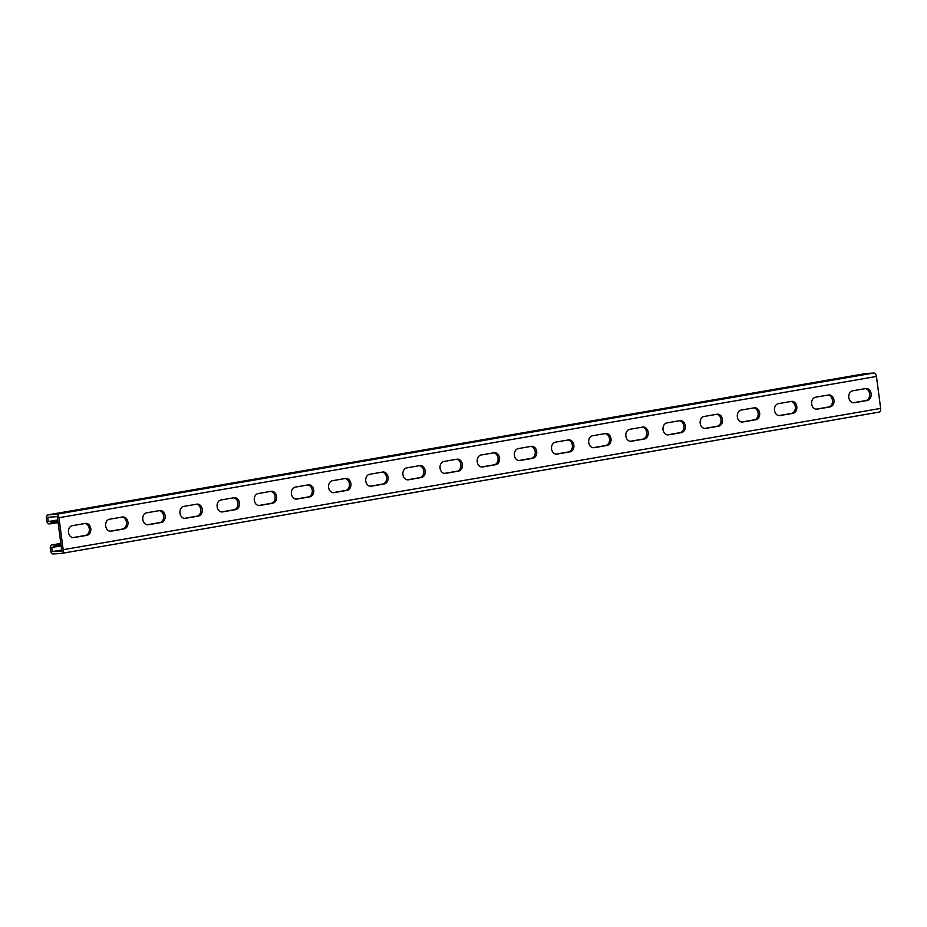 <?xml version="1.0" encoding="UTF-8"?>
<svg xmlns="http://www.w3.org/2000/svg" width="927" height="927" viewBox="0 0 927 927"><rect width="100%" height="100%" fill="white"/><g stroke="black" fill="none" stroke-linecap="round" stroke-linejoin="round"><path stroke-width="1.39" d="M57.741 519.943L48.262 521.588L47.694 517.289L57.3 516.64L61.819 550.986L52.213 551.646L51.657 547.347L61.159 545.968M61.669 553.373L878.866 412.144A3.615 2.248 80.2 0 0 879.016 412.133A3.615 2.248 80.2 0 0 880.65 408.413L876.444 376.455L58.957 517.73L63.163 549.699A3.615 2.248 80.2 0 1 61.53 553.407A3.615 2.248 80.2 0 1 61.391 553.431L53.279 553.975A3.615 2.248 80.2 0 1 50.556 550.545L50.313 548.645A3.615 2.248 80.2 0 1 51.947 544.925A3.615 2.248 80.2 0 1 52.086 544.914L60.846 543.581M72.851 537.614L85.435 535.447A6.026 4.705 86.1 0 0 89.351 529.363A6.026 4.705 86.1 0 0 84.925 523.488M110.012 531.194L122.584 529.027A6.026 4.705 86.1 0 0 126.512 522.944A6.026 4.705 86.1 0 0 122.086 517.069M407.277 479.815L419.85 477.648A6.026 4.705 86.1 0 0 423.778 471.565A6.026 4.705 86.1 0 0 419.352 465.69M444.439 473.396L457.011 471.229A6.026 4.705 86.1 0 0 460.928 465.145A6.026 4.705 86.1 0 0 456.513 459.271M370.128 486.246L382.7 484.068A6.026 4.705 86.1 0 0 386.617 477.984A6.026 4.705 86.1 0 0 382.191 472.11M332.967 492.666L345.539 490.487A6.026 4.705 86.1 0 0 349.456 484.404A6.026 4.705 86.1 0 0 345.041 478.541M295.806 499.085L308.378 496.918A6.026 4.705 86.1 0 0 312.295 490.835A6.026 4.705 86.1 0 0 307.88 484.96M258.645 505.505L271.217 503.338A6.026 4.705 86.1 0 0 275.145 497.254A6.026 4.705 86.1 0 0 270.719 491.38M221.495 511.924L234.067 509.757A6.026 4.705 86.1 0 0 237.984 503.674A6.026 4.705 86.1 0 0 233.558 497.799M184.334 518.355L196.906 516.177A6.026 4.705 86.1 0 0 200.823 510.093A6.026 4.705 86.1 0 0 196.408 504.218M147.173 524.775L159.745 522.596A6.026 4.705 86.1 0 0 163.662 516.513A6.026 4.705 86.1 0 0 159.247 510.65M865.25 388.633A6.026 4.705 -93.9 0 1 869.677 394.496A6.026 4.705 -93.9 0 1 865.748 400.58L853.176 402.758M828.089 395.053A6.026 4.705 -93.9 0 1 832.516 400.928A6.026 4.705 -93.9 0 1 828.599 407.011L816.027 409.178M530.823 446.432A6.026 4.705 -93.9 0 1 535.25 452.295A6.026 4.705 -93.9 0 1 531.333 458.378L518.761 460.557M493.674 452.851A6.026 4.705 -93.9 0 1 498.089 458.726A6.026 4.705 -93.9 0 1 494.172 464.809L481.6 466.976M567.984 440.001A6.026 4.705 -93.9 0 1 572.411 445.875A6.026 4.705 -93.9 0 1 568.483 451.959L555.91 454.137M605.146 433.581A6.026 4.705 -93.9 0 1 609.56 439.456A6.026 4.705 -93.9 0 1 605.644 445.539L593.071 447.706M642.307 427.162A6.026 4.705 -93.9 0 1 646.722 433.036A6.026 4.705 -93.9 0 1 642.805 439.12L630.233 441.287M679.456 420.742A6.026 4.705 -93.9 0 1 683.883 426.617A6.026 4.705 -93.9 0 1 679.966 432.689L667.394 434.867M716.617 414.323A6.026 4.705 -93.9 0 1 721.044 420.186A6.026 4.705 -93.9 0 1 717.116 426.269L704.543 428.448M753.778 407.892A6.026 4.705 -93.9 0 1 758.193 413.766A6.026 4.705 -93.9 0 1 754.277 419.85L741.704 422.028M790.94 401.472A6.026 4.705 -93.9 0 1 795.354 407.347A6.026 4.705 -93.9 0 1 791.438 413.43L778.865 415.597M72.352 525.667L85.365 523.419A6.026 4.705 86.1 0 1 85.736 523.373A6.026 4.705 86.1 0 1 90.823 528.819A6.026 4.705 86.1 0 1 86.929 535.342L73.928 537.59A6.026 4.705 86.1 0 1 73.546 537.637A6.026 4.705 86.1 0 1 68.471 532.191A6.026 4.705 86.1 0 1 72.352 525.667M109.513 519.236L122.515 516.988A6.026 4.705 86.1 0 1 122.897 516.953A6.026 4.705 86.1 0 1 127.972 522.399A6.026 4.705 86.1 0 1 124.091 528.923L111.089 531.171A6.026 4.705 86.1 0 1 110.707 531.217A6.026 4.705 86.1 0 1 105.632 525.76A6.026 4.705 86.1 0 1 109.513 519.236M406.779 467.868L419.78 465.621A6.026 4.705 86.1 0 1 420.163 465.574A6.026 4.705 86.1 0 1 425.238 471.02A6.026 4.705 86.1 0 1 421.356 477.544L408.355 479.792A6.026 4.705 86.1 0 1 407.973 479.838A6.026 4.705 86.1 0 1 402.897 474.392A6.026 4.705 86.1 0 1 406.779 467.868M443.94 461.449L456.941 459.201A6.026 4.705 86.1 0 1 457.324 459.155A6.026 4.705 86.1 0 1 462.399 464.601A6.026 4.705 86.1 0 1 458.517 471.125L445.505 473.373A6.026 4.705 86.1 0 1 445.134 473.419A6.026 4.705 86.1 0 1 440.047 467.973A6.026 4.705 86.1 0 1 443.94 461.449M369.618 474.288L382.631 472.04A6.026 4.705 86.1 0 1 383.002 471.994A6.026 4.705 86.1 0 1 388.089 477.44A6.026 4.705 86.1 0 1 384.195 483.964L371.194 486.212A6.026 4.705 86.1 0 1 370.812 486.258A6.026 4.705 86.1 0 1 365.736 480.812A6.026 4.705 86.1 0 1 369.618 474.288M332.469 480.707L345.47 478.459A6.026 4.705 86.1 0 1 345.852 478.413A6.026 4.705 86.1 0 1 350.927 483.859A6.026 4.705 86.1 0 1 347.034 490.395L334.033 492.643A6.026 4.705 86.1 0 1 333.65 492.677A6.026 4.705 86.1 0 1 328.575 487.231A6.026 4.705 86.1 0 1 332.469 480.707M295.307 487.127L308.309 484.879A6.026 4.705 86.1 0 1 308.691 484.833A6.026 4.705 86.1 0 1 313.766 490.29A6.026 4.705 86.1 0 1 309.885 496.814L296.872 499.062A6.026 4.705 86.1 0 1 296.501 499.108A6.026 4.705 86.1 0 1 291.414 493.651A6.026 4.705 86.1 0 1 295.307 487.127M258.146 493.558L271.147 491.31A6.026 4.705 86.1 0 1 271.53 491.264A6.026 4.705 86.1 0 1 276.605 496.71A6.026 4.705 86.1 0 1 272.723 503.234L259.722 505.482A6.026 4.705 86.1 0 1 259.34 505.528A6.026 4.705 86.1 0 1 254.265 500.082A6.026 4.705 86.1 0 1 258.146 493.558M220.985 499.977L233.998 497.729A6.026 4.705 86.1 0 1 234.369 497.683A6.026 4.705 86.1 0 1 239.456 503.129A6.026 4.705 86.1 0 1 235.562 509.653L222.561 511.901A6.026 4.705 86.1 0 1 222.179 511.947A6.026 4.705 86.1 0 1 217.103 506.501A6.026 4.705 86.1 0 1 220.985 499.977M183.836 506.397L196.837 504.149A6.026 4.705 86.1 0 1 197.219 504.103A6.026 4.705 86.1 0 1 202.295 509.549A6.026 4.705 86.1 0 1 198.401 516.072L185.4 518.32A6.026 4.705 86.1 0 1 185.018 518.367A6.026 4.705 86.1 0 1 179.942 512.921A6.026 4.705 86.1 0 1 183.836 506.397M146.675 512.816L159.676 510.568A6.026 4.705 86.1 0 1 160.058 510.522A6.026 4.705 86.1 0 1 165.133 515.98A6.026 4.705 86.1 0 1 161.252 522.504L148.239 524.752A6.026 4.705 86.1 0 1 147.868 524.786A6.026 4.705 86.1 0 1 142.781 519.34A6.026 4.705 86.1 0 1 146.675 512.816M865.679 388.552L852.678 390.8A6.026 4.705 -93.9 0 0 848.796 397.324A6.026 4.705 -93.9 0 0 853.871 402.781A6.026 4.705 -93.9 0 0 854.254 402.735L867.255 400.487A6.026 4.705 -93.9 0 0 871.137 393.963A6.026 4.705 -93.9 0 0 866.061 388.506A6.026 4.705 -93.9 0 0 865.679 388.552M828.529 394.983L815.517 397.219A6.026 4.705 -93.9 0 0 811.635 403.755A6.026 4.705 -93.9 0 0 816.71 409.201A6.026 4.705 -93.9 0 0 817.093 409.155L830.094 406.907A6.026 4.705 -93.9 0 0 833.987 400.383A6.026 4.705 -93.9 0 0 828.9 394.937A6.026 4.705 -93.9 0 0 828.529 394.983M531.264 446.35L518.251 448.598A6.026 4.705 -93.9 0 0 514.369 455.122A6.026 4.705 -93.9 0 0 519.444 460.568A6.026 4.705 -93.9 0 0 519.827 460.534L532.828 458.286A6.026 4.705 -93.9 0 0 536.721 451.75A6.026 4.705 -93.9 0 0 531.635 446.304A6.026 4.705 -93.9 0 0 531.264 446.35M494.103 452.77L481.101 455.018A6.026 4.705 -93.9 0 0 477.208 461.542A6.026 4.705 -93.9 0 0 482.283 466.999A6.026 4.705 -93.9 0 0 482.666 466.953L495.667 464.705A6.026 4.705 -93.9 0 0 499.56 458.181A6.026 4.705 -93.9 0 0 494.485 452.724A6.026 4.705 -93.9 0 0 494.103 452.77M568.413 439.931L555.412 442.179A6.026 4.705 -93.9 0 0 551.53 448.703A6.026 4.705 -93.9 0 0 556.606 454.149A6.026 4.705 -93.9 0 0 556.988 454.103L569.989 451.855A6.026 4.705 -93.9 0 0 573.871 445.331A6.026 4.705 -93.9 0 0 568.796 439.885A6.026 4.705 -93.9 0 0 568.413 439.931M605.574 433.512L592.573 435.76A6.026 4.705 -93.9 0 0 588.68 442.283A6.026 4.705 -93.9 0 0 593.767 447.729A6.026 4.705 -93.9 0 0 594.137 447.683L607.15 445.435A6.026 4.705 -93.9 0 0 611.032 438.911A6.026 4.705 -93.9 0 0 605.957 433.465A6.026 4.705 -93.9 0 0 605.574 433.512M642.735 427.092L629.734 429.34A6.026 4.705 -93.9 0 0 625.841 435.864A6.026 4.705 -93.9 0 0 630.916 441.31A6.026 4.705 -93.9 0 0 631.299 441.264L644.3 439.016A6.026 4.705 -93.9 0 0 648.193 432.492A6.026 4.705 -93.9 0 0 643.118 427.046A6.026 4.705 -93.9 0 0 642.735 427.092M679.897 420.661L666.884 422.909A6.026 4.705 -93.9 0 0 663.002 429.433A6.026 4.705 -93.9 0 0 668.077 434.89A6.026 4.705 -93.9 0 0 668.46 434.844L681.461 432.596A6.026 4.705 -93.9 0 0 685.354 426.072A6.026 4.705 -93.9 0 0 680.267 420.615A6.026 4.705 -93.9 0 0 679.897 420.661M717.046 414.242L704.045 416.49A6.026 4.705 -93.9 0 0 700.163 423.013A6.026 4.705 -93.9 0 0 705.238 428.459A6.026 4.705 -93.9 0 0 705.621 428.413L718.622 426.177A6.026 4.705 -93.9 0 0 722.504 419.641A6.026 4.705 -93.9 0 0 717.428 414.195A6.026 4.705 -93.9 0 0 717.046 414.242M754.207 407.822L741.206 410.07A6.026 4.705 -93.9 0 0 737.313 416.594A6.026 4.705 -93.9 0 0 742.4 422.04A6.026 4.705 -93.9 0 0 742.77 421.994L755.783 419.746A6.026 4.705 -93.9 0 0 759.665 413.222A6.026 4.705 -93.9 0 0 754.59 407.776A6.026 4.705 -93.9 0 0 754.207 407.822M791.368 401.403L778.367 403.651A6.026 4.705 -93.9 0 0 774.474 410.174A6.026 4.705 -93.9 0 0 779.549 415.62A6.026 4.705 -93.9 0 0 779.931 415.574L792.933 413.326A6.026 4.705 -93.9 0 0 796.826 406.802A6.026 4.705 -93.9 0 0 791.751 401.356A6.026 4.705 -93.9 0 0 791.368 401.403M52.213 551.646L61.692 550.001M54.971 547.023L54.658 544.636M56.211 546.849L55.898 544.462M54.044 544.775L54.357 547.162M60.545 546.061L60.232 543.674M59.931 546.2L59.618 543.813M56.825 546.71L56.512 544.323M58.065 546.524L57.752 544.137M58.691 546.385L58.378 543.998M48.262 521.588L57.775 520.209M58.957 517.73A3.615 2.248 -99.8 0 0 56.234 514.3L48.134 514.856A3.615 2.248 -99.8 0 0 47.984 514.867A3.615 2.248 -99.8 0 0 46.35 518.587L46.605 520.487A3.615 2.248 -99.8 0 0 49.328 523.917L58.088 522.596M876.444 376.455A3.615 2.248 -99.8 0 0 873.721 373.025L865.609 373.569A3.615 2.248 -99.8 0 0 865.47 373.593A3.615 2.248 -99.8 0 0 865.331 373.627M51.576 521.264L51.889 523.651M52.816 521.078L53.129 523.465M51.275 523.79L50.962 521.403M57.15 520.302L57.462 522.689M56.535 520.441L56.848 522.828M53.442 520.939L53.754 523.326M54.681 520.754L54.994 523.141M55.296 520.615L55.608 523.002M51.947 544.925L60.823 543.396L52.086 544.914M880.65 408.413L63.163 549.699M73.163 537.637L73.928 537.59M85.435 535.447L86.929 535.342M147.486 524.798L148.239 524.752M159.745 522.596L161.252 522.504M184.647 518.378L185.4 518.32M196.906 516.177L198.401 516.072M221.796 511.959L222.561 511.901M234.067 509.757L235.562 509.653M258.957 505.528L259.722 505.482M271.217 503.338L272.723 503.234M296.119 499.108L296.872 499.062M308.378 496.918L309.885 496.814M333.28 492.689L334.033 492.643M345.539 490.487L347.034 490.395M370.429 486.269L371.194 486.212M382.7 484.068L384.195 483.964M407.59 479.85L408.355 479.792M419.85 477.648L421.356 477.544M444.751 473.419L445.505 473.373M457.011 471.229L458.517 471.125M110.325 531.217L111.089 531.171M122.584 529.027L124.091 528.923M873.721 373.025L56.234 514.3M865.609 373.569L48.134 514.856M865.748 400.58L867.255 400.487M853.489 402.781L854.254 402.735M791.438 413.43L792.933 413.326M779.178 415.62L779.931 415.574M754.277 419.85L755.783 419.746M742.017 422.052L742.77 421.994M717.116 426.269L718.622 426.177M704.856 428.471L705.621 428.413M679.966 432.689L681.461 432.596M667.695 434.89L668.46 434.844M642.805 439.12L644.3 439.016M630.545 441.31L631.299 441.264M605.644 445.539L607.15 445.435M593.384 447.741L594.137 447.683M568.483 451.959L569.989 451.855M556.223 454.16L556.988 454.103M531.333 458.378L532.828 458.286M519.062 460.58L519.827 460.534M494.172 464.809L495.667 464.705M481.913 466.999L482.666 466.953M828.599 407.011L830.094 406.907M816.328 409.201L817.093 409.155M879.016 412.133L61.53 553.407M865.47 373.593L47.984 514.867"/></g></svg>
